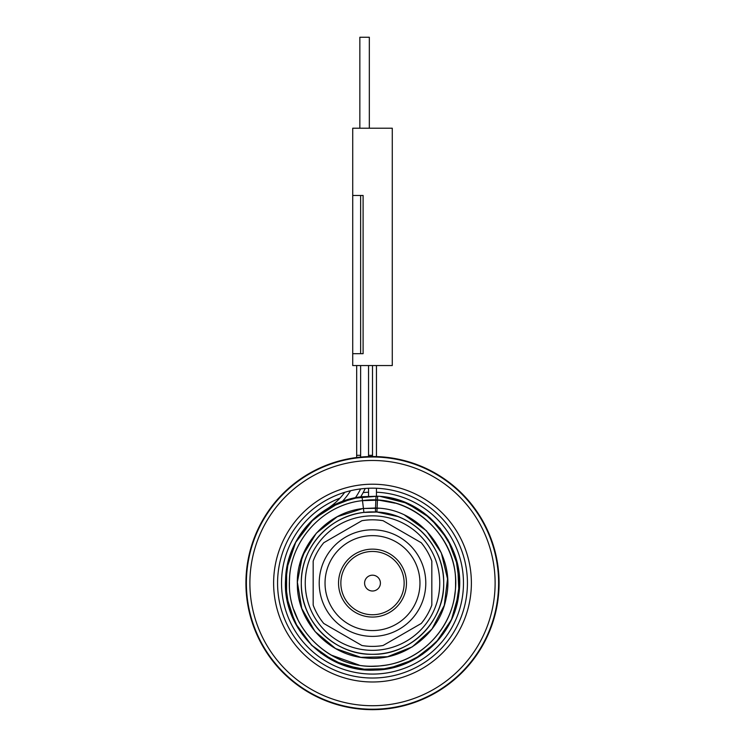 <?xml version="1.0" encoding="UTF-8"?>
<svg xmlns="http://www.w3.org/2000/svg" width="745" height="745" viewBox="0 0 745 745"><rect width="100%" height="100%" fill="white"/><g stroke="black" fill="none" stroke-linecap="round" stroke-linejoin="round"><path stroke-width="1.12" d="M305.254 583.102A67.246 67.246 0 0 1 372.5 515.857A67.246 67.246 0 0 1 439.746 583.102A67.246 67.246 0 0 1 372.5 650.338A67.246 67.246 0 0 1 305.254 583.102M431.83 605.126A63.288 63.288 0 0 1 421.242 623.472L383.098 645.496A63.288 63.288 0 0 1 361.902 645.496L323.758 623.472A63.288 63.288 0 0 1 313.17 605.126L313.17 561.078A63.288 63.288 0 0 1 323.758 542.732L361.902 520.708A63.288 63.288 0 0 1 383.098 520.708L421.242 542.732A63.288 63.288 0 0 1 431.83 561.078L431.83 605.126M419.966 583.102A47.466 47.466 0 0 1 372.5 630.568A47.466 47.466 0 0 1 325.034 583.102A47.466 47.466 0 0 1 372.5 535.636A47.466 47.466 0 0 1 419.966 583.102M404.144 583.102A31.644 31.644 0 0 1 372.5 614.746A31.644 31.644 0 0 1 340.856 583.102A31.644 31.644 0 0 1 372.5 551.458A31.644 31.644 0 0 1 404.144 583.102M380.406 583.102A7.906 7.906 0 0 1 372.5 591.009A7.906 7.906 0 0 1 364.594 583.102A7.906 7.906 0 0 1 372.5 575.187A7.906 7.906 0 0 1 380.406 583.102M467.432 583.102A94.932 94.932 0 0 1 372.5 678.025A94.932 94.932 0 0 1 277.568 583.102A94.932 94.932 0 0 1 372.5 488.171A94.932 94.932 0 0 1 467.432 583.102M499.075 583.102A126.575 126.575 0 0 0 372.5 456.527A126.575 126.575 0 0 0 245.924 583.102A126.575 126.575 0 0 0 372.5 709.668A126.575 126.575 0 0 0 499.075 583.102A126.575 126.575 0 0 0 372.5 456.527A126.575 126.575 0 0 0 245.924 583.102A126.575 126.575 0 0 0 372.5 709.668A126.575 126.575 0 0 0 499.075 583.102M249.882 583.102A122.618 122.618 0 0 1 372.5 460.485A122.618 122.618 0 0 1 495.118 583.102A122.618 122.618 0 0 1 372.5 705.72A122.618 122.618 0 0 1 249.882 583.102M273.62 583.102A98.88 98.88 0 0 1 372.5 484.213A98.88 98.88 0 0 1 471.38 583.102A98.88 98.88 0 0 1 372.5 681.982A98.88 98.88 0 0 1 273.62 583.102M376.458 492.212A90.974 90.974 0 0 1 463.474 583.102A90.974 90.974 0 0 1 372.5 674.076A90.974 90.974 0 0 1 339.971 498.144M363.15 492.603A90.974 90.974 0 0 1 368.542 492.212M368.84 511.992L363.914 512.42C329.15 515.894 300.561 548.162 301.306 583.102A71.194 71.194 0 0 1 372.5 511.899A71.194 71.194 0 0 1 443.694 583.102C444.551 546.662 413.335 513.445 376.914 512.038L363.914 512.42L363.439 508.49L379.363 508.258M397.811 516.555L376.914 512.038L377.613 496.226C426.438 497.707 466.547 546.262 458.771 594.491C454.161 635.653 416.613 669.615 375.201 670.081C326.44 672.986 282.141 628.221 285.558 579.489C286.453 538.086 320.806 500.891 362.014 496.71C320.806 500.891 286.453 538.086 285.558 579.489C282.141 628.221 326.44 672.986 375.201 670.081C416.613 669.615 454.161 635.653 458.771 594.491C466.547 546.262 426.438 497.707 377.613 496.226A1.583 1.583 0 0 0 375.936 497.744L375.843 500.118L377.519 500.184L362.489 500.64C321.924 504.691 288.566 542.341 289.433 583.102C287.97 631.211 334.933 672.81 382.511 665.555C423.076 661.504 456.434 623.854 455.567 583.102C457.03 534.994 410.067 493.386 362.489 500.64C323.162 504.626 290.382 540.106 289.507 579.629C286.229 626.117 328.48 668.861 375.005 666.123C414.527 665.713 450.39 633.343 454.832 594.072C462.31 548.059 424.11 501.674 377.519 500.184L362.489 500.64C323.153 504.626 290.354 540.134 289.507 579.666C286.248 626.182 328.554 668.917 375.098 666.123C414.639 665.667 450.474 633.231 454.85 593.933C462.254 547.901 423.942 501.553 377.333 500.174M301.306 583.102C300.319 621.144 334.458 655.274 372.5 654.296C410.542 655.274 444.681 621.144 443.694 583.102A71.194 71.194 0 0 1 372.5 654.296A71.194 71.194 0 0 1 301.306 583.102C300.319 621.144 334.458 655.274 372.5 654.296C410.542 655.274 444.681 621.144 443.694 583.102M368.533 456.592A75.152 75.152 0 0 0 368.542 455.297L372.5 455.297A79.11 79.11 0 0 1 372.491 456.527A79.11 79.11 0 0 0 372.5 455.297A79.11 79.11 0 0 1 372.491 456.527A79.11 79.11 0 0 0 372.5 455.297L372.5 365.553M360.682 496.887A79.11 79.11 0 0 0 365.218 488.45A79.11 79.11 0 0 1 360.682 496.887A79.11 79.11 0 0 0 365.218 488.45A79.11 79.11 0 0 1 360.682 496.887M392.28 365.553L352.72 365.553L352.72 353.689L363.104 353.689L363.104 195.469L352.72 195.469L352.72 128.224L392.28 128.224L392.28 365.553M338.947 502.81L359.546 497.045M339.115 502.735L313.785 518.874L295.448 542.658L286.648 568.873L286.518 596.521L295.067 622.811L311.438 645.096L333.965 661.122L360.384 669.271L388.033 668.721L414.108 659.53L435.983 642.618L451.442 619.7L458.939 593.095L457.719 565.474L447.885 539.631L430.442 518.175L407.152 503.275L380.36 496.44L407.152 503.275L430.442 518.175L447.885 539.631L457.719 565.474L458.939 593.095L451.442 619.7L435.983 642.618L414.108 659.53L388.033 668.721L360.384 669.271L333.965 661.122L311.438 645.096L295.067 622.811L286.518 596.521L286.648 568.873L295.849 541.904M375.433 510.4L375.527 508.025L375.433 510.4A1.583 1.583 -177.7 0 0 376.914 512.038A1.583 1.583 0 0 1 375.433 510.4A1.583 1.583 0 0 0 376.914 512.038M377.575 496.226L352.823 498.331L329.672 507.345L310.013 522.534L295.448 542.658L310.013 522.534L329.672 507.345L352.823 498.331L377.575 496.226L362.014 496.71L377.575 496.226M326.701 509.105A87.016 87.016 0 0 0 285.484 583.102A87.016 87.016 0 0 1 326.701 509.105A63.288 63.288 0 0 0 344.712 492.333M356.641 457.523A63.288 63.288 0 0 0 356.678 455.297L356.678 365.553M352.72 353.689L352.72 195.469M359.844 128.224L359.844 37.25L369.334 37.25L369.334 128.224M362.014 496.71L363.439 508.49L375.527 508.006L363.439 508.49C326.366 512.178 296.026 546.914 297.357 584.145C297.059 621.404 328.359 655.283 365.525 657.928C402.542 662.193 439.559 634.684 446.162 598.011C456.229 555.174 421.195 509.487 377.212 508.09L375.527 508.025L375.843 500.118M288.38 560.827L285.484 583.754L288.725 606.644L297.879 627.858L312.295 645.924L297.879 627.858L288.725 606.644L285.484 583.754L288.38 560.827M320.676 653.002L343.24 665.052L368.328 670.016L343.24 665.052L320.676 653.002M379.196 669.857L401.834 665.024L422.406 654.389L439.438 638.707L451.731 619.086L439.438 638.707L422.406 654.389L401.834 665.024L379.196 669.857M455.586 608.972L459.516 583.67L455.912 558.322L459.516 583.67L455.586 608.972M452.187 548.134L440.155 528.373L423.337 512.476L402.924 501.571L380.36 496.44L402.924 501.571L423.337 512.476L440.155 528.373L452.187 548.134M425.786 583.102A53.286 53.286 0 0 1 372.5 636.388A53.286 53.286 0 0 1 319.214 583.102A53.286 53.286 0 0 1 372.5 529.816A53.286 53.286 0 0 1 425.786 583.102M406.463 583.102A33.963 33.963 0 0 0 372.5 549.139A33.963 33.963 0 0 0 338.537 583.102A33.963 33.963 0 0 0 372.5 617.056A33.963 33.963 0 0 0 406.463 583.102M498.61 583.102A126.11 126.11 0 0 0 372.5 456.992A126.11 126.11 0 0 0 246.39 583.102A126.11 126.11 0 0 0 372.5 709.212A126.11 126.11 0 0 0 498.61 583.102M355.384 497.781L355.384 497.781A75.152 75.152 0 0 0 360.608 488.916M368.542 455.297L368.542 365.553M342.234 501.515A67.246 67.246 0 0 0 350.532 490.75M360.608 457.085A67.246 67.246 0 0 0 360.636 455.297L360.636 365.553M293.856 609.838L297.925 619.682M305.795 548.488L299.49 565.297M362.703 508.584L337.299 516.704L316.318 533.178L302.423 555.947L297.357 582.134L301.753 608.442L315.06 631.564L335.604 648.569L360.803 657.332L387.465 656.745L412.255 646.884L432.026 628.976L444.299 605.294L447.531 578.818L441.31 552.883L426.419 530.747L404.74 515.214L426.419 530.747L441.31 552.883L447.531 578.818L444.299 605.294L432.026 628.976L412.255 646.884L387.465 656.745L360.803 657.332L335.604 648.569L315.06 631.564L301.753 608.442L297.357 582.134L302.423 555.947L316.318 533.178L337.299 516.704L362.703 508.584M356.678 455.297L360.636 455.297M360.636 353.689L360.636 195.469M330.827 654.948L359.127 665.08L330.827 654.948M380.071 500.379L395.074 503.164L380.071 500.379M376.458 496.17L376.458 488.254M376.458 456.592L376.458 365.553M368.542 496.17L368.542 488.254"/></g></svg>
